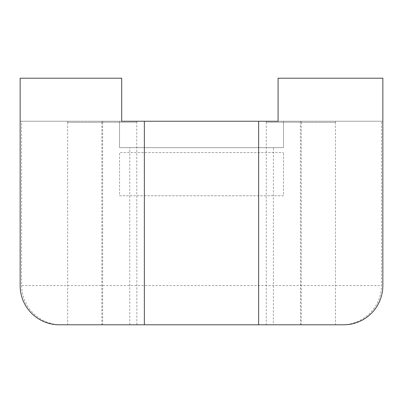 <?xml version="1.0" encoding="UTF-8"?>
<svg xmlns="http://www.w3.org/2000/svg" width="403" height="403" viewBox="0 0 403 403"><rect width="100%" height="100%" fill="white"/><g stroke="black" fill="none" stroke-linecap="round" stroke-linejoin="round"><path stroke-width="0.3" stroke-dasharray="2.02 1.51" d="M258.53 121.248L382.85 121.248L382.85 285.667A39.121 39.121 0 0 1 343.729 324.788L59.271 324.788A39.121 39.121 0 0 1 20.15 285.667L20.15 121.248L382.85 121.248L382.85 78.212L278.09 78.212L278.09 121.248L258.635 121.248L258.635 324.788M61.17 324.682C44.849 325.483 22.1 311.746 21.621 285.561L21.621 121.248L382.507 121.248L381.51 121.248L381.51 285.561C381.036 311.746 358.287 325.483 341.961 324.682L61.17 324.682L341.961 324.682M68.863 324.788L101.279 324.788M302.875 324.788L334.379 324.788M273.375 324.788L129.756 324.788L273.375 324.788L273.375 147.654L129.756 147.654L273.375 147.654M144.365 324.788L144.365 121.248L121.696 121.248L121.696 78.212L20.15 78.212L20.15 121.248L144.612 121.248M194.971 121.248L21.621 121.248M67.759 121.248L67.759 122.331L101.883 122.331L101.883 121.248L67.649 121.248L101.883 121.248L101.883 324.788M301.363 121.248L301.363 122.331L335.482 122.331L335.482 121.248L301.253 121.248L335.482 121.248L335.482 324.788M119.53 121.248L119.53 147.654L119.53 121.248L283.49 121.248L283.49 147.654L119.53 147.654L283.49 147.654L283.49 121.248L118.432 121.248L283.49 121.248M103.531 324.682L136.531 324.682M266.942 324.682L299.61 324.682M67.759 122.331L101.773 122.331L101.773 121.248M67.759 324.788L101.773 324.788M301.363 122.331L335.372 122.331L335.372 121.248M301.363 324.788L335.372 324.788M201.797 121.248L381.51 121.248M266.373 121.248L300.492 121.248L266.262 121.248L266.373 122.225L300.381 122.225L300.381 121.248M102.75 121.248L136.869 121.248L102.639 121.248L102.75 122.225L136.758 122.225L136.758 121.248M136.869 324.682L136.758 122.225M102.75 324.682L136.758 324.682M300.492 324.682L300.381 122.225M266.373 324.682L300.381 324.682M207.228 121.248L189.541 121.248M281.924 121.248L121.117 121.248M266.373 122.225L300.492 122.225M102.75 122.225L136.869 122.225M119.53 195.777L283.49 195.777L283.49 152.546L283.49 195.777L119.53 195.777L119.53 152.546L283.49 152.546L119.53 152.546L119.53 195.777M21.621 285.561L381.51 285.561M67.649 122.331L67.649 324.788M301.253 122.331L301.253 324.788M129.756 324.788L129.756 147.654M102.639 122.225L102.639 324.682M266.262 122.225L266.262 324.682"/><path stroke-width="0.6" d="M144.365 324.788L59.271 324.788A39.121 39.121 0 0 1 20.15 285.667L20.15 78.212L121.696 78.212L121.696 121.248L144.365 121.248L144.365 324.788L258.635 324.788L258.635 121.248L144.365 121.248M258.635 121.248L278.09 121.248L278.09 78.212L382.85 78.212L382.85 285.667A39.121 39.121 0 0 1 343.729 324.788L258.635 324.788"/></g></svg>
